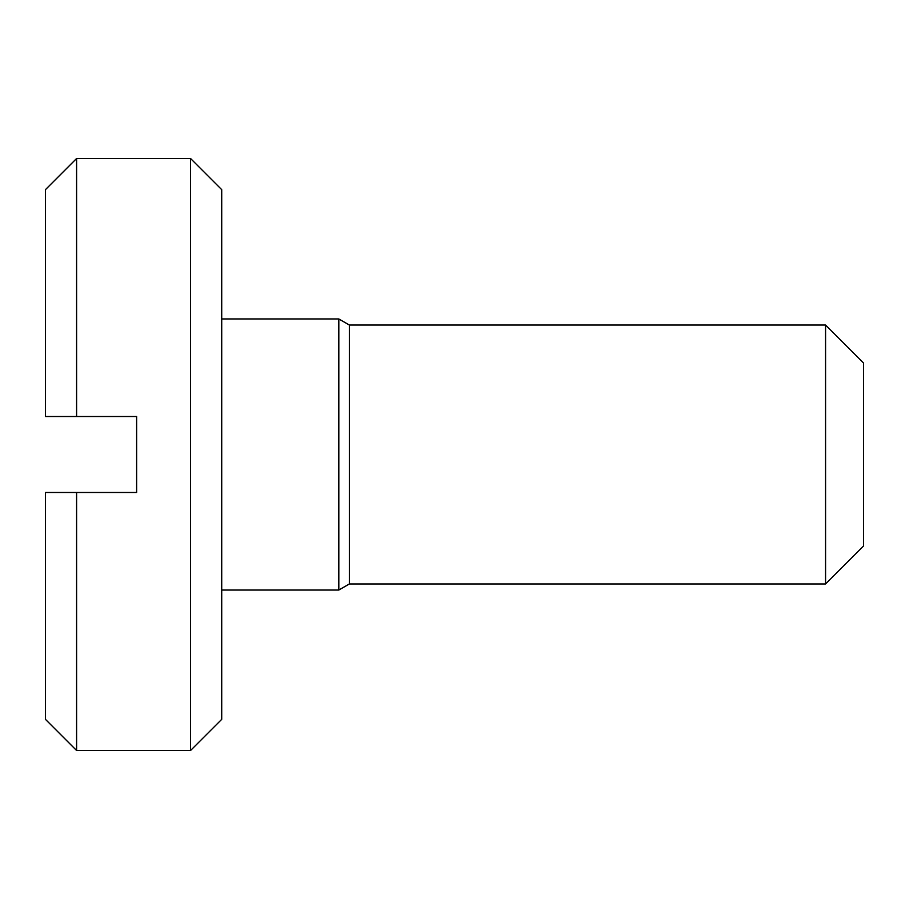 <?xml version="1.0" encoding="UTF-8"?>
<svg xmlns="http://www.w3.org/2000/svg" width="909" height="909" viewBox="0 0 909 909"><rect width="100%" height="100%" fill="white"/><g stroke="black" fill="none" stroke-linecap="round" stroke-linejoin="round"><path stroke-width="1.36" d="M349.351 325.036L349.351 583.964L825.565 583.964L825.565 325.036L349.351 325.036L338.818 318.957L338.818 590.043L349.351 583.964M825.565 583.964L863.55 545.979L863.55 363.021L825.565 325.036M221.716 590.043L338.818 590.043M221.716 318.957L338.818 318.957M221.716 719.349L221.716 189.651L190.56 158.496L190.56 750.504L221.716 719.349M76.595 416.515L45.45 416.515L45.45 189.651L76.595 158.496L76.595 416.515L136.623 416.515L136.623 492.485L76.595 492.485L76.595 750.504L190.56 750.504M76.595 158.496L190.56 158.496M76.595 492.485L45.45 492.485L45.45 719.349L76.595 750.504"/></g></svg>
